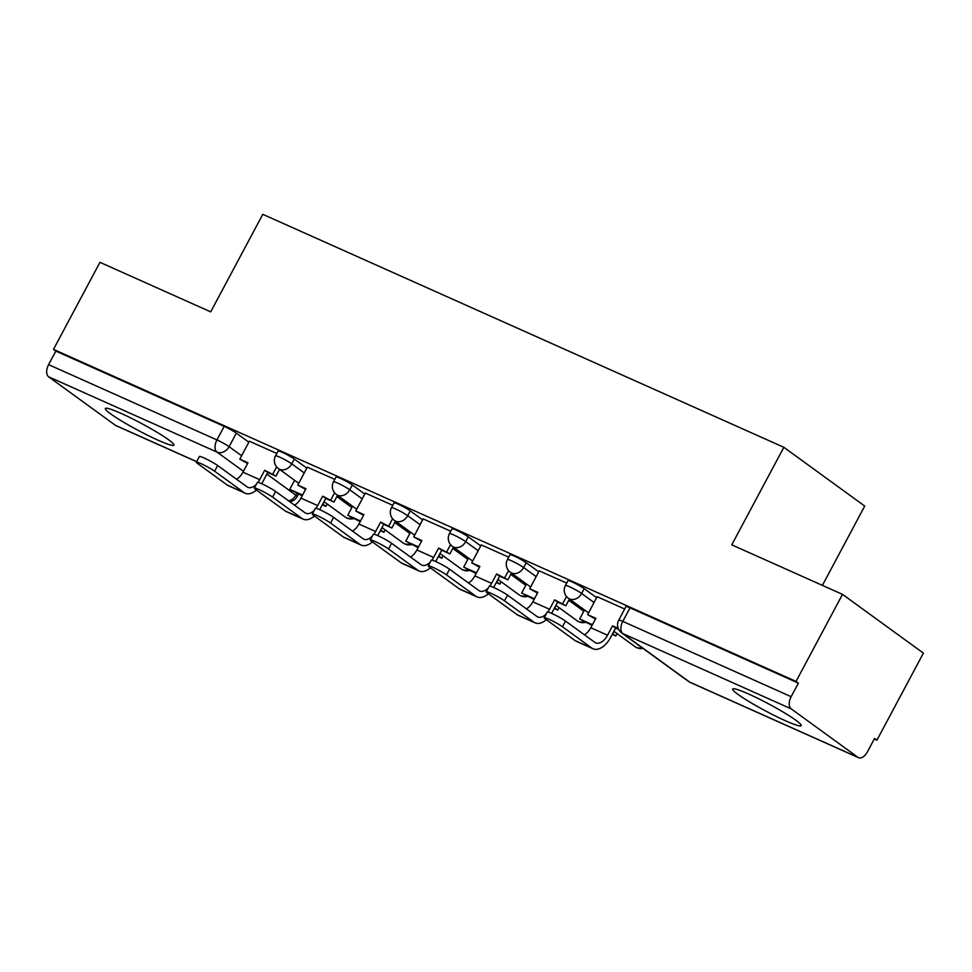 <?xml version="1.0" encoding="UTF-8"?>
<svg xmlns="http://www.w3.org/2000/svg" width="972" height="972" viewBox="0 0 972 972"><rect width="100%" height="100%" fill="white"/><g stroke="black" fill="none" stroke-linecap="round" stroke-linejoin="round"><path stroke-width="1.46" d="M306.824 468.127L294.322 459.051A9.963 0.984 -151.9 0 0 282.172 452.296A9.963 0.984 -151.9 0 0 278.101 451.032L275.526 455.844A9.963 0.984 28.1 0 1 279.608 457.107A9.963 0.984 28.1 0 1 291.758 463.863L304.248 472.939M364.792 494.043L352.301 484.967A9.963 0.984 -151.9 0 0 340.151 478.224A9.963 0.984 -151.9 0 0 336.081 476.948L333.505 481.76A9.963 0.984 28.1 0 1 337.576 483.035A9.963 0.984 28.1 0 1 349.726 489.779L362.228 498.855M422.771 519.971L410.281 510.895A9.963 0.984 -151.9 0 0 398.131 504.14A9.963 0.984 -151.9 0 0 394.049 502.876L391.485 507.688A9.963 0.984 28.1 0 1 395.555 508.951A9.963 0.984 28.1 0 1 407.705 515.707L420.208 524.783M480.751 545.9L468.249 536.823A9.963 0.984 -151.9 0 0 456.099 530.068A9.963 0.984 -151.9 0 0 452.029 528.804L449.465 533.616A9.963 0.984 28.1 0 1 453.535 534.879A9.963 0.984 28.1 0 1 465.685 541.635L478.188 550.711M538.731 571.828L526.229 562.739A9.963 0.984 -151.9 0 0 514.079 555.996A9.963 0.984 -151.9 0 0 510.008 554.733L507.433 559.544A9.963 0.984 28.1 0 1 511.515 560.808A9.963 0.984 28.1 0 1 523.665 567.551L536.155 576.639M596.711 597.744L584.208 588.668A9.963 0.984 -151.9 0 0 572.058 581.924A9.963 0.984 -151.9 0 0 567.988 580.649L565.412 585.46A9.963 0.984 28.1 0 1 569.495 586.736A9.963 0.984 28.1 0 1 581.645 593.479L594.135 602.555M785.352 720.702A38.868 3.827 -151.9 0 0 801.244 725.647A38.868 3.827 -151.9 0 0 784.283 712.731A38.868 3.827 -151.9 0 0 748.562 693.984A38.868 3.827 -151.9 0 0 732.681 689.039A38.868 3.827 -151.9 0 0 749.631 701.942A38.868 3.827 -151.9 0 0 785.352 720.702M158.011 440.182A38.868 3.827 -151.9 0 0 173.903 445.127A38.868 3.827 -151.9 0 0 156.942 432.212A38.868 3.827 -151.9 0 0 121.221 413.465A38.868 3.827 -151.9 0 0 105.341 408.519A38.868 3.827 -151.9 0 0 122.29 421.435A38.868 3.827 -151.9 0 0 158.011 440.182M874.278 738.987L876.926 740.166L874.569 738.453L867.328 752.012A9.963 5.747 114.1 0 1 858.543 757.686A9.963 5.747 114.1 0 1 857.936 757.334L791.196 708.855L622.845 633.574L689.585 682.052L857.936 757.334M822.385 585.375L864.728 506.06L783.845 447.302L731.758 544.842L842.505 594.366L796.032 681.408L53.484 349.373L99.958 262.331L210.705 311.854L262.792 214.314L783.845 447.302M842.505 594.366L923.4 653.123L876.926 740.166M196.623 461.7L115.984 425.651A9.963 5.747 -65.9 0 1 115.389 425.299L48.649 376.82A9.963 5.747 -65.9 0 1 48.6 364.646L55.841 351.086L224.192 426.368A9.963 0.984 28.1 0 1 236.342 433.123L248.844 442.199M55.841 351.086L53.484 349.373M798.389 683.122L630.038 607.84A9.963 0.984 -151.9 0 0 625.956 606.577L618.727 620.136A9.963 0.984 28.1 0 1 622.797 621.4L791.147 696.681L798.389 683.122L796.032 681.408M791.147 696.681A9.963 5.747 114.1 0 0 791.196 708.855M624.668 608.994L597.063 596.65L587.671 614.668L595.848 618.326L590.818 627.73A13.45 7.752 -65.9 0 1 584.403 634.789M566.688 583.078L539.241 570.856M508.708 557.15L481.274 544.928M450.741 531.222L423.124 518.878L413.732 536.896L421.909 540.553L416.891 549.958A13.45 7.752 -65.9 0 1 410.463 557.005M392.761 505.306L365.314 493.071M334.781 479.378L307.334 467.155M276.801 453.45L249.367 441.227M544.223 617.73L547.26 612.044A11.214 1.106 28.1 0 1 554.635 614.79A11.214 1.106 28.1 0 1 565.51 621.072L562.472 626.758A11.214 1.106 -151.9 0 0 551.598 620.476A11.214 1.106 -151.9 0 0 544.223 617.73A11.214 1.106 -151.9 0 0 545.754 619.273L575.108 640.597A19.926 11.494 114.1 0 0 576.323 641.301L593.042 648.774A19.926 11.494 114.1 0 0 610.61 637.438L615.628 628.034L618.642 629.382M587.671 614.668L595.472 619.018M615.628 628.034L612.567 625.81L607.549 635.214A13.45 7.752 -65.9 0 1 595.69 642.869A13.45 7.752 -65.9 0 1 594.876 642.395L565.51 621.072M612.567 625.81L618.18 628.313M637.79 644.618L642.115 647.753M637.644 644.898L639.054 645.529M562.472 626.758L591.839 648.081A19.926 11.494 114.1 0 0 593.042 648.774M486.243 591.814L489.281 586.128A11.214 1.106 28.1 0 1 496.668 588.874A11.214 1.106 28.1 0 1 507.542 595.143L504.504 600.83A11.214 1.106 -151.9 0 0 493.63 594.56A11.214 1.106 -151.9 0 0 486.243 591.814A11.214 1.106 -151.9 0 0 487.774 593.357L517.14 614.681A19.926 11.494 114.1 0 0 518.343 615.373L535.062 622.858A19.926 11.494 114.1 0 0 546.313 619.686M539.266 570.807L529.691 588.74L537.504 593.09M529.691 588.74L537.868 592.398L532.85 601.802A13.45 7.752 -65.9 0 1 526.423 608.861M551.574 613.356A19.926 11.494 114.1 0 0 552.631 611.51L557.661 602.105L554.587 599.882L549.569 609.286A13.45 7.752 -65.9 0 1 547.856 611.995M554.587 599.882L565.838 605.763L569.434 599.007M566.518 596.504L562.764 603.539M612.239 634.4L615.811 635.992L617.074 633.61M584.488 609.942L579.664 618.97L592.082 625.385M612.603 633.708L615.811 635.992M579.664 618.97L592.446 624.692M614.012 631.387L612.737 633.768M557.661 602.105L565.838 605.763M546.3 613.854A13.45 7.752 -65.9 0 1 537.71 616.941A13.45 7.752 -65.9 0 1 536.896 616.467L507.542 595.143M504.504 600.83L533.859 622.153A19.926 11.494 114.1 0 0 535.062 622.858M428.275 565.886L431.313 560.2A11.214 1.106 28.1 0 1 438.688 562.946A11.214 1.106 28.1 0 1 449.562 569.215L446.525 574.902A11.214 1.106 -151.9 0 0 435.65 568.632A11.214 1.106 -151.9 0 0 428.275 565.886A11.214 1.106 -151.9 0 0 429.794 567.429L459.161 588.753A19.926 11.494 114.1 0 0 460.363 589.457L477.094 596.93A19.926 11.494 114.1 0 0 488.345 593.758M481.286 544.891L471.712 562.824L479.524 567.174M471.712 562.824L479.889 566.482L474.871 575.886A13.45 7.752 -65.9 0 1 468.443 582.933M493.594 587.428A19.926 11.494 114.1 0 0 494.663 585.581L499.681 576.177L496.619 573.954L491.589 583.358A13.45 7.752 -65.9 0 1 489.888 586.067M496.619 573.954L507.858 579.834L511.466 573.091M508.55 570.576L504.796 577.611M554.259 608.472L557.831 610.064L559.094 607.682M526.508 584.014L521.685 593.054L534.102 599.457M554.623 607.779L557.831 610.064M521.685 593.054L534.466 598.764M556.033 605.459L554.769 607.84M499.681 576.177L507.858 579.834M488.321 587.926A13.45 7.752 -65.9 0 1 479.731 591.012A13.45 7.752 -65.9 0 1 478.917 590.551L449.562 569.215M446.525 574.902L475.879 596.237A19.926 11.494 114.1 0 0 477.094 596.93M370.296 539.958L373.333 534.272A11.214 1.106 28.1 0 1 380.708 537.018A11.214 1.106 28.1 0 1 391.582 543.299L388.545 548.986A11.214 1.106 -151.9 0 0 377.671 542.704A11.214 1.106 -151.9 0 0 370.296 539.958A11.214 1.106 -151.9 0 0 371.826 541.501L401.181 562.824A19.926 11.494 114.1 0 0 402.384 563.529L419.114 571.001A19.926 11.494 114.1 0 0 430.365 567.83M413.732 536.896L421.544 541.246M435.626 561.5A19.926 11.494 114.1 0 0 436.683 559.665L441.701 550.261L438.639 548.026L433.621 557.43A13.45 7.752 -65.9 0 1 431.908 560.151M438.639 548.026L449.878 553.918L453.487 547.163M450.571 544.66L446.816 551.683M496.279 582.544L499.851 584.136L501.127 581.766M468.528 558.098L463.705 567.126L476.122 573.529M496.656 581.851L499.851 584.136M463.705 567.126L476.499 572.836M498.053 579.531L496.789 581.912M441.701 550.261L449.878 553.918M430.341 562.01A13.45 7.752 -65.9 0 1 421.751 565.097A13.45 7.752 -65.9 0 1 420.937 564.623L391.582 543.299M388.545 548.986L417.911 570.309A19.926 11.494 114.1 0 0 419.114 571.001M312.316 514.03L315.353 508.344A11.214 1.106 28.1 0 1 322.728 511.09A11.214 1.106 28.1 0 1 333.603 517.371L330.565 523.058A11.214 1.106 -151.9 0 0 319.691 516.776A11.214 1.106 -151.9 0 0 312.316 514.03A11.214 1.106 -151.9 0 0 313.847 515.573L343.201 536.909A19.926 11.494 114.1 0 0 344.416 537.601L361.134 545.085A19.926 11.494 114.1 0 0 372.385 541.914M365.338 493.035L355.764 510.968L363.564 515.318M355.764 510.968L363.941 514.625L358.911 524.03A13.45 7.752 -65.9 0 1 352.484 531.089M377.646 535.584A19.926 11.494 114.1 0 0 378.703 533.737L383.721 524.333L380.66 522.11L375.642 531.514A13.45 7.752 -65.9 0 1 373.928 534.223M380.66 522.11L391.898 527.99L395.507 521.235M392.591 518.732L388.836 525.767M438.311 556.616L441.871 558.22L443.147 555.838M410.561 532.17L405.737 541.197L418.142 547.601M438.676 555.935L441.871 558.22M405.737 541.197L418.519 546.92M440.073 553.615L438.809 555.984M383.721 524.333L391.898 527.99M372.361 536.082A13.45 7.752 -65.9 0 1 363.783 539.168A13.45 7.752 -65.9 0 1 362.969 538.695L333.603 517.371M330.565 523.058L359.932 544.381A19.926 11.494 114.1 0 0 361.134 545.085M254.336 488.114L257.373 482.428A11.214 1.106 28.1 0 1 264.749 485.174A11.214 1.106 28.1 0 1 275.623 491.443L272.597 497.129A11.214 1.106 -151.9 0 0 261.723 490.86A11.214 1.106 -151.9 0 0 254.336 488.114A11.214 1.106 -151.9 0 0 255.867 489.657L285.233 510.98A19.926 11.494 114.1 0 0 286.436 511.673L303.155 519.157A19.926 11.494 114.1 0 0 314.406 515.986M307.359 467.119L297.784 485.052L305.585 489.39M297.784 485.052L305.961 488.697L300.943 498.114A13.45 7.752 -65.9 0 1 294.516 505.161M319.667 509.656A19.926 11.494 114.1 0 0 320.724 507.809L325.754 498.405L322.68 496.182L317.662 505.586A13.45 7.752 -65.9 0 1 315.949 508.295M322.68 496.182L333.931 502.062L337.527 495.307M334.611 492.804L330.857 499.839M380.331 530.7L383.904 532.292L385.167 529.91M352.581 506.242L347.757 515.269L360.175 521.685M380.696 530.007L383.904 532.292M347.757 515.269L360.539 520.992M382.105 527.687L380.83 530.068M325.754 498.405L333.931 502.062M314.393 510.154A13.45 7.752 -65.9 0 1 305.803 513.24A13.45 7.752 -65.9 0 1 304.989 512.766L275.623 491.443M272.597 497.129L301.952 518.453A19.926 11.494 114.1 0 0 303.155 519.157M196.368 462.186L199.394 456.5A11.214 1.106 28.1 0 1 206.781 459.246A11.214 1.106 28.1 0 1 217.655 465.515L214.618 471.201A11.214 1.106 -151.9 0 0 203.743 464.932A11.214 1.106 -151.9 0 0 196.368 462.186A11.214 1.106 -151.9 0 0 197.887 463.729L227.254 485.052A19.926 11.494 114.1 0 0 228.456 485.757L245.187 493.229A19.926 11.494 114.1 0 0 256.426 490.058M249.379 441.191L239.805 459.124L247.617 463.474M239.805 459.124L247.982 462.781L242.964 472.185A13.45 7.752 -65.9 0 1 236.536 479.232M261.687 483.728A19.926 11.494 114.1 0 0 262.756 481.893L267.774 472.489L264.712 470.254L259.682 479.658A13.45 7.752 -65.9 0 1 257.981 482.379M264.712 470.254L275.951 476.134L279.559 469.391M276.643 466.876L272.877 473.911M322.352 504.772L325.924 506.363L327.187 503.994M294.601 480.314L289.778 489.353L302.195 495.756M322.716 504.079L325.924 506.363M289.778 489.353L302.559 495.064M324.126 501.759L322.85 504.14M267.774 472.489L275.951 476.134M256.414 484.226A13.45 7.752 -65.9 0 1 247.824 487.312A13.45 7.752 -65.9 0 1 247.01 486.851L217.655 465.515M214.618 471.201L243.972 492.537A19.926 11.494 114.1 0 0 245.187 493.229M294.322 459.051L291.758 463.863A9.963 8.08 126 0 1 279.644 469.282A9.963 8.08 -54 0 1 278.466 468.601L298.708 483.303M352.301 484.967L349.726 489.779A9.963 8.08 126 0 1 337.624 495.21A9.963 8.08 -54 0 1 336.446 494.517L356.688 509.231M410.281 510.895L407.705 515.707A9.963 8.08 126 0 1 395.604 521.126A9.963 8.08 -54 0 1 394.413 520.445L414.667 535.159M468.249 536.823L465.685 541.635A9.963 8.08 126 0 1 453.584 547.054A9.963 8.08 -54 0 1 452.393 546.373L472.647 561.075M526.229 562.739L523.665 567.551A9.963 8.08 126 0 1 511.564 572.982A9.963 8.08 -54 0 1 510.373 572.301L530.627 587.003M584.208 588.668L581.645 593.479A9.963 8.08 126 0 1 569.531 598.91A9.963 8.08 -54 0 1 568.353 598.217L588.595 612.931M236.342 433.123L229.1 446.683L241.603 455.759M266.899 474.129L295.84 495.161A9.963 0.984 28.1 0 1 297.201 496.522L298.501 494.104M296.812 493.351L295.84 495.161A9.963 8.08 -54 0 1 288.708 500.945M243.425 471.298L216.999 452.102L48.649 376.82M115.389 425.299L196.66 461.639M336.834 496.607L351.888 507.542M394.814 522.535L409.868 533.458M452.794 548.451L467.836 559.386M510.774 574.379L525.816 585.314M568.754 600.307L583.795 611.23M642.99 648.385A9.963 9.963 0 0 1 635.093 646.696A9.963 8.08 -54 0 0 636.271 647.376A9.963 8.08 -54 0 0 641.763 647.595M585.375 622.384A9.963 9.963 0 0 1 577.113 620.768A9.963 8.08 -54 0 0 578.291 621.46A9.963 8.08 -54 0 0 583.783 621.679M527.395 596.456A9.963 9.963 0 0 1 519.133 594.852A9.963 8.08 -54 0 0 520.324 595.532A9.963 8.08 -54 0 0 525.816 595.751M469.415 570.528A9.963 9.963 0 0 1 461.153 568.924A9.963 8.08 -54 0 0 462.344 569.604A9.963 8.08 -54 0 0 467.836 569.823M411.435 544.612A9.963 9.963 0 0 1 403.186 542.996A9.963 8.08 -54 0 0 404.364 543.688A9.963 8.08 -54 0 0 409.856 543.895M353.456 518.683A9.963 9.963 0 0 1 345.206 517.068A9.963 8.08 -54 0 0 346.384 517.76A9.963 8.08 -54 0 0 351.876 517.979M630.038 607.84L622.797 621.4A9.963 5.747 -65.9 0 0 622.845 633.574A9.963 8.08 126 0 1 621.655 632.894L688.395 681.372A9.963 9.963 0 0 0 690.181 682.405L858.543 757.686M224.192 426.368L216.95 439.927A9.963 0.984 28.1 0 1 229.1 446.683A9.963 8.08 -54 0 1 216.999 452.102A9.963 5.747 -65.9 0 1 216.95 439.927L48.6 364.646M690.181 682.405A9.963 5.747 114.1 0 1 689.585 682.052A9.963 8.08 126 0 1 688.395 681.372M607.549 635.214L590.818 627.73M591.839 648.081L575.108 640.597M549.569 609.286L532.85 601.802M533.859 622.153L517.14 614.681M491.589 583.358L474.871 575.886M475.879 596.237L459.161 588.753M433.621 557.43L416.891 549.958M417.911 570.309L401.181 562.824M375.642 531.514L358.911 524.03M359.932 544.381L343.201 536.909M317.662 505.586L300.943 498.114M301.952 518.453L285.233 510.98M259.682 479.658L242.964 472.185M243.972 492.537L227.254 485.052M635.093 646.696L613.891 631.302M565.412 585.46A9.963 9.963 0 0 0 568.353 598.217M577.113 620.768L555.911 605.374M507.433 559.544A9.963 9.963 0 0 0 510.373 572.301M519.133 594.852L497.931 579.446M449.465 533.616A9.963 9.963 0 0 0 452.393 546.373M461.153 568.924L439.964 553.53M391.485 507.688A9.963 9.963 0 0 0 394.413 520.445M403.186 542.996L381.984 527.602M333.505 481.76A9.963 9.963 0 0 0 336.446 494.517M345.206 517.068L324.004 501.673M275.526 455.844A9.963 9.963 0 0 0 278.466 468.601M289.753 501.71A9.963 9.963 0 0 0 297.201 496.522M618.727 620.136A9.963 9.963 0 0 0 621.655 632.894"/></g></svg>
